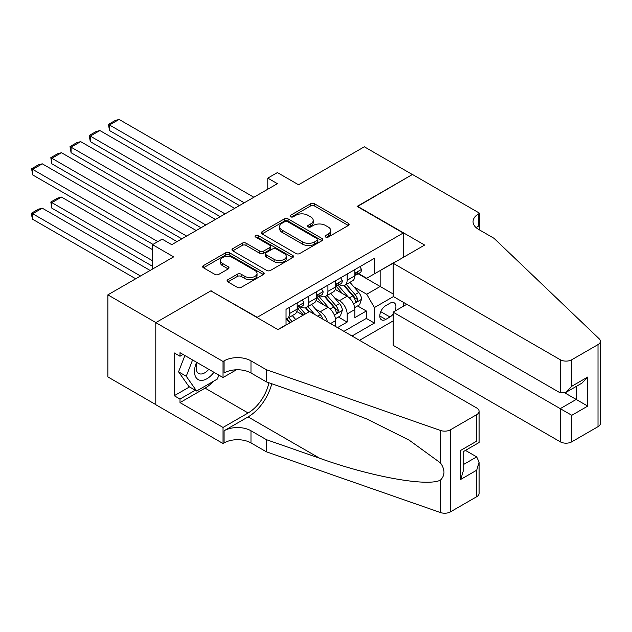 <?xml version="1.0" encoding="UTF-8"?>
<svg xmlns="http://www.w3.org/2000/svg" width="632" height="632" viewBox="0 0 632 632"><rect width="100%" height="100%" fill="white"/><g stroke="black" fill="none" stroke-linecap="round" stroke-linejoin="round"><path stroke-width="0.95" d="M325.67 237.047A1.864 1.074 0 0 0 328.308 237.047L348.343 225.482A2.67 1.54 0 0 0 349.125 224.392A2.67 1.54 0 0 0 348.343 223.301L314.396 203.709A2.67 1.54 0 0 0 310.628 203.709L290.594 215.275A1.864 1.074 0 0 0 290.048 216.033A1.864 1.074 0 0 0 290.594 216.8A1.864 1.074 0 0 0 293.232 216.8L295.823 215.299A8.532 4.93 0 0 1 307.895 215.299L310.723 216.934A8.532 4.93 0 0 1 313.219 220.418A8.532 4.93 0 0 1 310.723 223.902L308.132 225.395A1.864 1.074 0 0 0 307.587 226.161A1.864 1.074 0 0 0 308.132 226.92A1.864 1.074 0 0 0 310.77 226.92L313.361 225.427A8.532 4.93 0 0 1 325.433 225.427L328.261 227.062A8.532 4.93 0 0 1 330.757 230.546A8.532 4.93 0 0 1 328.261 234.03L325.67 235.523A1.864 1.074 0 0 0 325.117 236.281A1.864 1.074 0 0 0 325.67 237.047L325.67 235.523M227.852 279.692A2.67 1.54 0 0 0 227.07 280.782A2.67 1.54 0 0 0 227.852 281.872L237.371 287.37A2.67 1.54 0 0 0 241.148 287.37L263.394 274.525A2.67 1.54 0 0 0 264.176 273.435A2.67 1.54 0 0 0 263.394 272.345L229.456 252.753A2.67 1.54 0 0 0 225.679 252.753L203.433 265.598A2.67 1.54 0 0 0 202.651 266.688A2.67 1.54 0 0 0 203.433 267.771L214.935 274.414A2.67 1.54 0 0 0 218.704 274.414L228.231 268.916A2.67 1.54 0 0 0 229.005 267.826A2.67 1.54 0 0 0 228.231 266.743L222.519 263.449A7.134 4.116 0 0 1 220.434 260.534A7.134 4.116 0 0 1 224.834 256.726A7.134 4.116 0 0 1 232.608 257.619L254.957 270.52A7.134 4.116 0 0 1 257.042 273.435A7.134 4.116 0 0 1 252.642 277.243A7.134 4.116 0 0 1 244.868 276.35L241.148 274.193A2.67 1.54 0 0 0 237.371 274.193L227.852 279.692L227.852 281.872M211.12 291.028L257.224 317.311L403.224 233.018L357.12 206.403L412.348 174.519L364.324 146.79L298.525 184.773L277.393 172.576L267.786 178.121L277.393 183.667L171.738 244.671L162.132 239.125L152.525 244.671L152.525 269.066M211.12 290.696L155.891 322.581L107.867 294.852L173.658 256.868L152.525 244.671M296.013 253.511A2.67 1.54 0 0 0 299.789 253.511L322.036 240.666A2.67 1.54 0 0 0 322.818 239.575A2.67 1.54 0 0 0 322.036 238.493L288.097 218.893A2.67 1.54 0 0 0 284.321 218.893L262.075 231.739A2.67 1.54 0 0 0 261.293 232.829A2.67 1.54 0 0 0 262.075 233.919L296.013 253.511M256.315 237.45A1.864 1.074 0 0 1 258.212 237.711L258.212 235.499L292.719 255.415A2.67 1.54 0 0 1 293.493 256.505A2.67 1.54 0 0 1 292.719 257.595L270.464 270.441A2.67 1.54 0 0 1 266.696 270.441L232.75 250.849L232.75 248.668A2.67 1.54 0 0 0 231.968 249.758A2.67 1.54 0 0 0 232.75 250.849M232.75 248.668L242.277 243.17A2.67 1.54 0 0 1 246.046 243.17L259.807 251.117A2.67 1.54 0 0 0 263.584 251.117L269.896 247.468A2.67 1.54 0 0 0 270.678 246.385A2.67 1.54 0 0 0 269.896 245.295L255.565 237.016A1.864 1.074 0 0 1 255.02 236.257A1.864 1.074 0 0 1 256.173 235.262A1.864 1.074 0 0 1 258.212 235.499M155.796 404.599L107.867 376.925L107.867 294.852M337.52 327.629L347.126 322.083L347.126 313.986A10.87 6.273 -120 0 0 339.447 300.674L334.62 297.893M338.389 317.035L347.126 322.083M303.139 315.202L296.827 311.56M335.6 326.515L335.6 320.637A10.87 6.273 -120 0 0 327.921 307.334L316.04 300.477M327.463 321.822A10.87 6.273 60 0 0 320.234 311.766L315.408 308.985M394.882 311.149A8.421 4.859 120 0 0 394.178 302.815A8.421 4.859 120 0 0 389.968 303.226L385.741 305.667A8.421 4.859 120 0 0 380.235 313.093A8.421 4.859 120 0 0 381.531 319.839A8.421 4.859 120 0 0 385.741 319.421L389.968 316.98A8.421 4.859 120 0 0 393.136 314.096M359.521 340.324L393.136 320.922M403.224 233.018L403.224 257.422M403.224 302.23L403.224 306.33M352.024 336.003L374.405 323.078L374.405 307.555L366.718 294.243L353.833 286.802M277.875 329.572L286.035 324.856L286.035 309.325L374.405 258.306L374.405 273.838L395.537 261.861M393.428 296.574L374.405 307.555M300.919 306.828L301.022 306.891A10.87 6.273 60 0 0 306.457 307.428L314.144 302.989A10.87 6.273 -120 0 0 316.395 298.012L316.395 291.802M320.132 295.737L320.234 295.8A10.87 6.273 60 0 0 325.67 296.337L333.348 291.897A10.87 6.273 -120 0 0 335.6 286.928L335.6 280.711M343.958 331.342L366.339 318.425L366.339 310.991L354.813 317.643L354.813 309.554A10.87 6.273 -120 0 0 347.126 296.242L335.244 289.385M339.345 284.645L339.447 284.708A10.87 6.273 -120 0 0 344.875 285.245A10.87 6.273 -120 0 0 347.126 280.268L347.126 274.059M344.875 285.245L352.561 280.805A10.87 6.273 -120 0 0 354.813 275.836L354.813 269.619M289.495 307.334L289.495 313.543A10.87 6.273 60 0 1 287.244 318.52A10.87 6.273 60 0 1 286.035 318.955M287.244 318.52L294.931 314.08A10.87 6.273 -120 0 0 297.182 309.103L297.182 302.894M308.708 296.242L308.708 302.452A10.87 6.273 60 0 1 306.457 307.428M327.921 285.151L327.921 291.36A10.87 6.273 60 0 1 325.67 296.337M366.718 294.243L380.172 286.478L380.172 270.512L395.537 261.64M358.17 273.782L393.136 293.967M358.549 273.553L366.718 278.27L374.405 273.838M267.786 178.121L267.786 189.213M357.594 305.943L366.339 310.991M366.339 318.425L374.405 323.078M326.412 237.308L328.261 236.242A8.532 4.93 0 0 0 330.757 232.758L330.757 230.546M313.219 220.418L313.219 222.638A8.532 4.93 0 0 1 310.723 226.122L308.874 227.188M348.303 225.498L314.396 205.921A2.67 1.54 0 0 0 310.628 205.921L291.336 217.06M322.004 240.689L288.097 221.113A2.67 1.54 0 0 0 284.321 221.113L262.106 233.935M317.319 240.342A1.864 1.074 0 0 0 317.872 239.575A1.864 1.074 0 0 0 317.319 238.817L287.528 221.619A1.864 1.074 0 0 0 284.89 221.619L282.156 223.191A8.532 4.93 0 0 0 279.66 226.675A8.532 4.93 0 0 0 282.156 230.159L302.523 241.922A8.532 4.93 0 0 0 314.586 241.922L317.319 240.342L317.319 242.562A1.864 1.074 0 0 0 317.872 241.795L317.872 239.575M279.66 226.675L279.66 228.895A8.532 4.93 0 0 0 282.156 232.379L282.156 230.159M317.319 242.562L314.586 244.134A8.532 4.93 0 0 1 302.523 244.134L282.156 232.379M232.789 250.865L242.277 245.39L242.277 243.17M270.678 246.385L270.678 248.597A2.67 1.54 0 0 1 269.896 249.687L263.584 253.337A2.67 1.54 0 0 1 259.807 253.337L246.046 245.39A2.67 1.54 0 0 0 242.277 245.39M258.212 237.711L292.679 257.619M274.098 259.365A7.134 4.116 0 0 0 281.872 260.258A7.134 4.116 0 0 0 286.272 256.45A7.134 4.116 0 0 0 284.179 253.543L276.31 248.992A2.67 1.54 0 0 0 272.542 248.992L266.222 252.642A2.67 1.54 0 0 0 265.44 253.732A2.67 1.54 0 0 0 266.222 254.822L274.098 259.365L274.098 261.585A7.134 4.116 0 0 0 281.872 262.478A7.134 4.116 0 0 0 286.272 258.67L286.272 256.45M265.44 253.732L265.44 255.952A2.67 1.54 0 0 0 266.222 257.034L266.222 254.822M274.098 261.585L266.222 257.034M257.042 273.435L257.042 275.655A7.134 4.116 0 0 1 252.642 279.455A7.134 4.116 0 0 1 244.868 278.562L241.148 276.413A2.67 1.54 0 0 0 237.371 276.413L227.883 281.896M220.434 260.534L220.434 262.754A7.134 4.116 0 0 0 222.519 265.661L222.519 263.449M228.192 268.94L222.519 265.661M263.362 274.541L229.456 254.973A2.67 1.54 0 0 0 225.679 254.973L203.465 267.794M354.647 307.65L359.616 304.782L361.536 299.236A7.197 4.155 -120 0 0 358.731 292.474L349.954 282.314M348.192 296.945L338.167 285.332M109.494 174.906L201.031 227.757L71.076 152.723L70.018 146.569L76.741 142.69L80.683 141.631L71.076 147.177L71.076 152.723M342.489 293.564L336.666 286.817A17.254 9.962 -120 0 0 336.129 286.217M343.895 285.632L352.775 295.91A7.197 4.155 60 0 1 355.342 300.872L355.863 301.725L356.835 301.59L357.649 299.544A7.197 4.155 -120 0 0 355.081 294.583L346.304 284.424M344.416 285.467L353.96 296.511A3.666 2.117 60 0 1 354.884 297.948L357.649 299.544M244.26 202.801L109.494 124.994L109.494 130.54L239.457 205.574M359.9 266.68L361.536 269.508A7.197 4.155 60 0 1 360.043 272.7L356.393 274.802A7.197 4.155 -120 0 0 357.649 273.142L357.499 272.51M253.859 197.255L119.1 119.448L109.494 124.994L108.443 124.385L115.166 120.507L119.1 119.448M355.05 275.141L355.081 275.141A7.197 4.155 -120 0 0 356.393 274.802M356.717 272.605L357.649 273.142C357.199 272.06 356.424 272.503 355.342 274.478A7.197 4.155 60 0 1 354.813 275.497M109.494 130.54L108.443 124.385M196.599 362.278A17.657 10.199 120 0 0 200.747 380.377A17.657 10.199 120 0 0 213.916 372.28M197.192 362.618A12.087 6.984 120 0 0 198.669 373.441A12.087 6.984 120 0 0 200.439 373.986A12.087 6.984 120 0 0 208.781 369.309M218.87 375.139L217.361 379.034L196.615 391.011L188.936 386.571L178.564 371.821L184.892 355.516M196.615 391.011L186.25 376.261L192.578 359.956M178.564 371.821L186.25 376.261M406.779 304.284L393.136 312.153L393.136 345.317L560.268 441.808L560.268 408.643L576.21 399.44L576.21 386.452M393.136 312.153L571.794 415.303L571.794 441.808L598.014 426.671L598.014 344.598A8.153 4.708 0 0 0 600.4 341.272A8.153 4.708 0 0 0 599.223 338.839L493.987 238.288L478.622 229.416A19.015 10.981 180 0 1 473.052 221.65A19.015 10.981 180 0 1 478.622 213.893L479.68 213.276L412.443 174.464L357.404 206.569M357.404 206.237L424.641 245.058L393.136 263.244L560.268 359.734A8.153 4.708 0 0 0 571.794 359.734L598.014 344.598M479.68 213.276L479.68 229.361L479.103 229.693M393.136 263.244L393.136 296.408L560.268 392.899L560.268 359.734M600.4 341.272L600.4 423.345A8.153 4.708 180 0 1 598.014 426.671M571.794 441.808A8.153 4.708 180 0 1 560.268 441.808M476.228 227.725A19.015 10.981 180 0 1 478.622 226.035L478.622 213.893M564.874 392.899L587.736 406.099L571.794 415.303M571.794 359.734L571.794 386.247L566.027 392.33L560.268 392.899M571.794 386.247L587.736 377.035L581.969 383.118L566.027 392.33M309.569 311.489L476.702 407.98A8.153 4.708 -0 0 1 479.088 411.306A8.153 4.708 -0 0 1 476.702 414.639L450.482 429.776L450.482 511.849A8.153 4.708 180 0 1 440.496 512.552L266.349 451.793L250.983 442.921A19.015 10.981 -0 0 0 224.083 442.921L223.033 443.53L155.796 404.709L155.796 322.636L210.827 290.862L278.064 329.683L309.569 311.489M266.349 451.793L266.349 439.643L319.745 458.279C370.787 476.67 427.809 486.972 440.496 480.091C445.126 475.359 445.126 469.631 440.496 462.932L409.165 440.149L367.018 419.079L319.745 400.49L266.349 381.862L250.983 372.991A19.015 10.981 -0 0 0 224.083 372.991L224.083 360.848L223.033 361.457L155.796 322.636M266.349 381.862L266.349 369.72L250.983 360.848A19.015 10.981 -0 0 0 224.083 360.848M319.745 458.279L248.1 416.907L224.083 430.771A19.015 10.981 -0 0 1 250.983 430.771L266.349 439.643M476.702 496.713L476.702 470.2L479.088 462.166L479.088 493.379A8.153 4.708 180 0 1 476.702 496.713L450.482 511.849M440.496 462.932L440.496 430.471L266.349 369.72M213.537 381.246A30.565 17.649 -60 0 1 205.068 388.127L180.001 402.6L180.001 399.053L195.272 390.236M183.075 354.465L180.001 356.243L174.235 352.917L174.235 395.727L180.001 399.053M180.001 356.243L180.001 352.695L223.033 377.533L223.033 361.457M223.033 443.53L223.033 427.445L248.1 412.973A30.565 17.649 120 0 0 268.908 382.755M180.001 402.6L223.033 427.445M465.444 450.395L476.702 456.897L479.088 462.166M248.1 416.907A35.384 20.429 120 0 0 271.76 383.75M236.447 369.791L223.033 377.533M440.496 430.471A8.153 4.708 -0 0 0 450.482 429.776M174.235 395.727L189.513 386.91M476.702 470.2L460.76 479.404L463.145 471.377L463.145 451.73L479.088 442.519L479.088 411.306M460.76 479.404L460.76 450.347C463.864 452.141 463.864 452.141 460.76 450.347L476.702 441.144C479.807 442.937 479.807 442.937 476.702 441.144L476.702 414.639M335.442 318.741L340.403 315.874L342.323 310.328A7.197 4.155 -120 0 0 339.518 303.565L330.741 293.406M328.988 308.037L318.955 296.416M90.289 185.998L181.826 238.849L51.864 163.814L50.813 157.66L57.536 153.781L61.47 152.723L51.864 158.269L51.864 163.814M323.276 304.656L317.454 297.909A17.254 9.962 -120 0 0 316.916 297.309M324.69 296.724L333.562 307.002A7.197 4.155 60 0 1 336.129 311.963L336.659 312.816L337.63 312.682L338.436 310.636A7.197 4.155 -120 0 0 335.868 305.675L327.092 295.515M325.211 296.558L334.747 307.602A3.666 2.117 60 0 1 335.671 309.04L338.436 310.636M322.739 319.089A7.197 4.155 -120 0 0 320.313 314.657L311.537 304.498M305.303 313.954L299.742 307.507M71.076 197.089L153.007 244.394L32.659 174.906L31.6 168.752L38.323 164.865L42.265 163.814L32.659 169.36L32.659 174.906M303.447 315.028L298.241 309.001A17.254 9.962 -120 0 0 297.712 308.4M314.625 314.404L307.887 306.599M305.999 307.65L309.404 311.592M305.477 307.816L308.953 311.845M152.525 260.747L51.864 202.635L61.47 197.089L152.525 249.656M295.705 319.5L292.324 315.589M51.864 208.181L50.813 202.027L51.864 202.635L51.864 208.181L152.525 266.293M292.055 321.609L288.674 317.691M286.786 318.741L290.191 322.675M286.264 318.907L289.748 322.936M50.813 202.027L57.536 198.14L61.47 197.089M140.517 276.002L32.659 213.727L42.265 208.181L150.124 270.457M32.659 219.272L31.6 215.33L31.6 213.118L32.659 213.727L32.659 219.272L135.722 278.775M31.6 213.118L38.323 209.232L42.265 208.181M225.047 213.893L90.289 136.085L90.289 141.631L220.244 216.665M340.695 277.772L342.323 280.6A7.197 4.155 60 0 1 340.838 283.784L337.188 285.893A7.197 4.155 -120 0 0 338.436 284.234L338.286 283.594M234.654 208.347L99.896 130.54L90.289 136.085L89.231 135.477L95.953 131.598L99.896 130.54M335.845 286.233L335.868 286.233A7.197 4.155 -120 0 0 337.188 285.893M337.512 283.697L338.436 284.234C337.986 283.152 337.219 283.594 336.129 285.569A7.197 4.155 60 0 1 335.6 286.588M90.289 141.631L89.231 135.477M205.835 224.984L70.018 146.569M321.483 288.863L323.11 291.692A7.197 4.155 60 0 1 321.625 294.875L317.975 296.985A7.197 4.155 -120 0 0 319.231 295.326L319.073 294.686M215.441 219.438L80.683 141.631M316.632 297.324L316.664 297.324A7.197 4.155 -120 0 0 317.975 296.985M318.299 294.788L319.231 295.326C318.773 294.243 318.007 294.686 316.924 296.661A7.197 4.155 60 0 1 316.395 297.68M186.63 236.076L50.813 157.66M302.27 299.955L303.905 302.783A7.197 4.155 60 0 1 302.412 305.967L298.762 308.076A7.197 4.155 -120 0 0 300.018 306.417L299.868 305.777M196.228 230.53L61.47 152.723M297.419 308.416L297.451 308.416A7.197 4.155 -120 0 0 298.762 308.076M299.086 305.88L300.018 306.417C299.568 305.335 298.794 305.777 297.712 307.752A7.197 4.155 60 0 1 297.182 308.772M157.81 241.622L31.6 168.752M177.023 241.622L42.265 163.814M320.234 311.766L327.921 307.334M339.447 300.674L347.126 296.242M347.126 280.268L354.813 275.836M289.495 313.543L297.182 309.103M308.708 302.452L316.395 298.012M327.921 291.36L335.6 286.928M347.126 313.986L354.813 309.554M330.512 323.576L335.6 320.637M380.756 311.663L389.968 316.98M379.785 315.984L385.741 319.421M328.261 236.242L328.261 234.03M308.132 226.92L308.132 225.395M310.723 226.122L310.723 223.902M290.594 216.8L290.594 215.275M310.628 205.921L310.628 203.709M314.396 205.921L314.396 203.709M348.343 225.482L348.343 223.301M262.075 233.919L262.075 231.739M284.321 221.113L284.321 218.893M288.097 221.113L288.097 218.893M322.036 240.666L322.036 238.493M302.523 244.134L302.523 241.922M314.586 244.134L314.586 241.922M246.046 245.39L246.046 243.17M259.807 253.337L259.807 251.117M263.584 253.337L263.584 251.117M269.896 249.687L269.896 247.468M292.719 257.595L292.719 255.415M237.371 276.413L237.371 274.193M241.148 276.413L241.148 274.193M244.868 278.562L244.868 276.35M228.231 268.916L228.231 266.743M203.433 267.771L203.433 265.598M225.679 254.973L225.679 252.753M229.456 254.973L229.456 252.753M263.394 274.525L263.394 272.345M353.549 303.952L361.488 299.37M355.081 294.583L358.731 292.474M349.346 297.893L352.775 295.91M361.488 269.43L354.813 273.285M587.736 377.035L587.736 406.099M250.983 372.991L250.983 360.848M250.983 430.771L250.983 442.921M440.496 512.552L440.496 480.091M224.083 430.771L224.083 442.921M205.068 388.127L248.1 412.973M463.145 464.718L476.702 456.897M334.344 315.044L342.275 310.462M335.868 305.675L339.518 303.565M330.133 308.985L333.562 307.002M317.683 316.174L320.313 314.657M342.275 280.521L335.6 284.376M323.07 291.613L316.395 295.468M303.858 302.704L297.182 306.552"/></g></svg>
